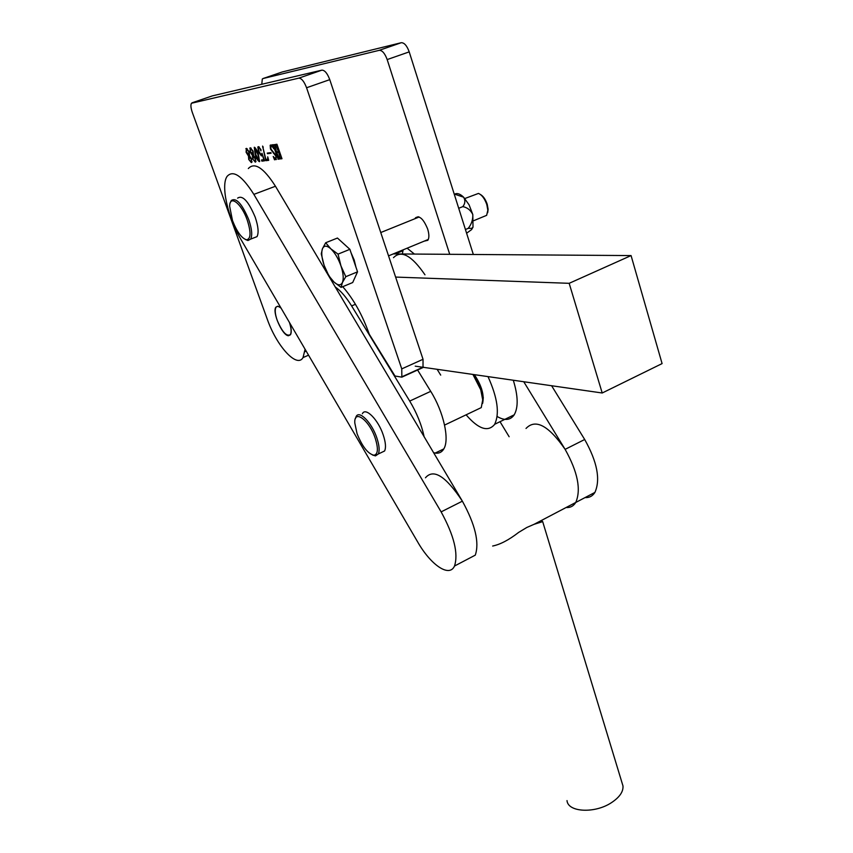 <?xml version="1.0" encoding="UTF-8"?>
<svg xmlns="http://www.w3.org/2000/svg" width="853" height="853" viewBox="0 0 853 853"><rect width="100%" height="100%" fill="white"/><g stroke="black" fill="none" stroke-linecap="round" stroke-linejoin="round"><path stroke-width="1.28" d="M281.117 308.21C278.76 306.131 277.054 305.843 275.977 307.368C274.687 309.874 275.092 314.192 277.204 320.333C282.258 332.116 286.651 336.86 290.393 334.568C291.609 332.254 291.289 328.213 289.434 322.434M252.669 158.978L252.413 155.513L250.025 151.727L250.292 147.825L253.117 151.13L253.522 155.374L255.612 158.615L255.282 162.145L252.669 158.978L255.079 161.569L255.25 158.903L252.744 155.811L253.074 158.839M263.886 159.682L262.042 154.105L261.381 155.918L258.48 151.749L257.851 146.993L258.384 146.673L260.922 149.52L260.986 150.842L260.048 148.486L258.342 147.43L259.024 151.525L261.263 155.118L261.999 153.241L264.505 160.833L261.871 161.153L261.551 159.969L264.099 159.607M267.49 153.689L267.277 153.092L270.902 152.623L271.115 153.22L267.49 153.689L267.981 153.007M277.961 158.594L272.992 144.807L274.485 144.594L276.532 151.887L278.43 151.631L275.434 144.456L276.937 144.242L281.98 158.733L280.477 158.914L278.643 152.239L276.745 152.484L279.528 159.031L278.025 159.212L277.961 158.594M342.725 286.693C353.59 299.136 362.44 314.992 369.274 334.237L395.003 376.013L401.848 377.154L401.752 368.891L306.568 87.752C304.137 81.398 301.525 78.199 298.742 78.156L191.456 103.256C190.528 104.94 190.805 107.968 192.288 112.351L267.266 319.193C276.692 346.243 297.047 368.581 303.028 357.578L305.086 349.25M270.891 145.522L270.923 148.966L276.308 155.928L275.935 159.671L274.655 159.202L274.527 159.842L273.216 156.451L275.775 159.063L275.892 156.163L270.465 149.03L270.166 145.245L271.958 145.373L272.182 144.711L273.93 148.902L271.307 145.373M268.706 160.332L265.795 160.684L262.596 146.076L265.859 159.447L267.703 159.116L267.714 156.845L268.706 160.332M259.344 161.654C257.755 160.673 256.39 158.359 255.239 154.724L254.258 147.26C255.868 148.241 257.265 150.586 258.438 154.297L259.536 161.58M248.735 159.468L248.479 156.024L246.101 152.261L246.357 148.39L249.161 151.674L249.566 155.886L251.646 159.106L251.336 162.614L248.735 159.468L251.134 162.038L251.283 159.404L248.809 156.323L249.14 159.33M332.339 282.076L332.542 280.573M401.848 377.154L423.013 367.536L423.035 359.284L329.759 79.649C327.36 73.337 324.748 70.17 321.901 70.149L212.258 95.909M276.884 152.431L276.692 151.866M274.357 145.351L273.376 145.383M274.026 145.149L273.205 145.405M276.809 145.01L275.818 145.042M276.468 144.797L275.647 145.063M281.927 158.583L280.477 158.914M281.127 158.679L280.914 158.082M279.144 152.015L276.745 152.484M279.464 158.871L278.025 159.212M278.675 158.967L278.473 158.381M276.415 159.436L275.604 159.074M275.242 158.989L274.655 159.202M275.519 154.148L273.44 153.22M274.09 152.975L272.118 150.928M270.593 145.65L270.881 144.914M272.661 145.874L271.99 145.362M271.062 153.071L268.13 153.455M268.652 160.183L265.795 160.684M266.435 160.449L265.592 160.097M263.31 147.057L262.681 147.292M261.839 155.683L260.922 155.033M259.035 151.546L258.48 151.749M258.267 147.59L258.566 146.673M260.986 149.723L260.368 149.947M259.301 147.025L258.619 147.26M264.462 160.684L261.871 161.153M262.511 160.918L262.234 159.884M255.793 154.521L255.239 154.724M254.407 147.868L254.546 147.302M259.707 161.388L257.841 154.382L254.471 147.846L255.836 154.638L259.269 160.993M255.047 147.633L254.471 147.846M258.395 154.18L257.841 154.382M253.053 155.289L251.806 153.828M250.196 148.529L250.483 147.825M255.751 161.921L255.015 161.569M254.684 156.696L252.744 155.811M253.224 155.075L252.68 151.194L250.483 148.411L250.377 151.429L253.629 154.915M251.123 148.177L250.483 148.411M249.108 155.8L247.892 154.372M246.272 149.072L246.549 148.39M251.795 162.39L251.07 162.049M250.707 157.176L248.809 156.323M249.268 155.587L248.724 151.738L246.549 148.966L246.453 151.962L249.673 155.438M247.178 148.742L246.549 148.966M424.144 241.164L427.843 240.29C429.272 237.902 429.208 234.148 427.662 229.02C423.483 218.922 419.42 215.191 415.464 217.846L414.995 218.688M402.349 253.981L403.138 249.844M473.33 254.471L409.216 51.873C406.945 45.689 404.29 42.639 401.251 42.714L282.3 71.951M449.723 254.311L387.177 59.571C384.874 53.355 382.229 50.274 379.244 50.327L263.033 78.54L262.308 79.02L261.775 84.266M407.126 248.191L414.409 254.055M424.101 436.661C421.542 424.677 416.744 412.82 409.717 401.07L351.617 305.918C346.126 297.047 340.667 290.713 335.229 286.939M433.612 452.687C437.962 453.945 441.278 452.815 443.56 449.318L443.805 448.902C449.734 439.519 443.635 411.924 430.722 391.346L417.437 369.744M415.23 366.161L602.207 392.998L569.175 283.313L395.611 277.076M602.207 392.998L662.088 363.591L631.071 255.58L393.286 253.917M569.175 283.313L631.071 255.58M482.595 403.448C484.451 395.248 481.7 385.652 474.343 374.648L481.518 388.627L483.299 397.701L482.595 403.448M466.101 414.825C478.309 428.942 487.735 432.236 494.377 424.709L494.644 424.293C499.783 413.641 497.566 397.743 488.001 376.61M497.139 416.488C504.464 420.764 510.051 420.358 513.922 415.251L514.199 414.825C518.421 407.382 518.123 395.856 513.293 380.235M424.975 274.805C411.668 255.442 401.177 249.737 393.489 257.681M437.12 369.306L440.713 375.117M280.925 307.869L277.811 306.195L275.871 307.176C271.979 312.049 282.343 335.602 288.431 335.741L290.5 334.76C291.705 332.478 291.417 328.48 289.625 322.775M567.01 800.594C567.853 812.312 594.904 813.773 611.516 802.62C619.609 797.235 623.426 791.669 622.978 785.933L622.168 783.267L622.978 785.933C623.426 791.669 619.609 797.235 611.516 802.62C594.904 813.773 567.853 812.312 567.01 800.594M526.813 527.474L518.624 532.411C508.868 539.97 500.21 544.513 492.661 546.027C500.253 544.481 508.91 539.949 518.635 532.411L526.813 527.474L534.085 524.307L526.813 527.474M541.442 520.447L542.679 521.62L541.442 520.447M566.093 507.524C570.305 507.812 573.525 506.117 575.764 502.449C581.277 489.643 577.726 471.954 565.123 449.36C548.564 425.487 535.535 418.514 526.013 428.462C535.535 418.514 548.564 425.487 565.123 449.36L523.753 381.739M417.661 541.943C430.904 565.144 449.382 577.79 454.51 566.029C458.509 553.597 454.052 535.545 441.129 511.885L253.863 194.377C242.039 175.718 233.125 169.715 227.111 176.358C220.575 185.325 227.9 217.654 240.941 239.448L417.661 541.943M454.51 566.029L475.281 555.143C479.546 542.636 475.249 524.648 462.379 501.169L275.455 186.242C263.62 167.742 254.578 161.846 248.319 168.553M441.129 511.885L462.379 501.169C445.82 476.155 433.516 468.361 425.455 477.787M585.03 497.598C589.306 497.832 592.6 496.105 594.914 492.416C600.651 479.557 597.239 461.921 584.689 439.498L551.603 385.737M594.914 492.416L534.085 524.307L542.679 521.62L622.978 785.933L542.679 521.62M500.157 421.915L509.134 436.736M476.464 409.888L481.263 407.606L482.713 399.854L480.729 389.757L472.925 374.446M357.055 433.655C362.269 446.599 367.899 453.796 373.966 455.246C378.06 454.329 378.476 448.646 375.203 438.197C369.189 419.943 353.888 408.822 354.795 422.96L357.055 433.655M355.402 418.652L356.085 416.648C359.081 409.749 371.737 422.512 376.823 437.834C379.297 445.277 379.788 450.661 378.284 453.999L375.48 455.886L372.558 455.033M380.79 452.804L384.596 450.992C386.132 447.654 385.663 442.27 383.189 434.838C378.135 419.537 365.457 406.828 362.397 413.737M232.506 220.586C236.974 231.867 241.644 238.275 246.496 239.789C250.91 239.032 251.166 232.464 247.253 220.106C241.516 203.366 229.574 194.271 229.66 206.373L232.506 220.586M230.47 202.417L231.227 200.551C236.11 197.246 241.964 203.622 248.767 219.679C251.891 228.903 252.52 235.375 250.654 239.117L247.946 240.514L245.536 239.554M253.682 237.934L257.009 236.633C258.907 232.89 258.31 226.418 255.207 217.206C248.426 201.169 242.561 194.815 237.614 198.141M480.388 194.463C483.288 196.137 485.57 199.41 487.223 204.283L488.119 209.294L487.681 212.706M483.822 216.513L486.647 215.34L487.831 210.233L486.828 204.667C484.749 198.674 481.956 194.932 478.469 193.428L464.853 198.514M355.957 267.17L354.208 260.037L351.084 252.861M346.926 246.645L343.311 243.361M325.675 242.753L322.455 248.735L321.25 253.853L324.108 265.304L328.906 275.914L333.981 282.023L341.083 287.376L342.437 282.482L345.796 276.692L340.933 265.848L338.044 254.13L330.825 248.82L325.675 242.753L337.447 238.04L349.879 249.321L338.044 254.13M349.879 249.321L357.546 271.83L345.796 276.692M357.546 271.83L352.694 282.535L341.083 287.376M322.455 248.735C321.154 252.573 321.709 258.096 324.108 265.304C326.71 272.502 330.004 278.078 333.981 282.023C337.948 285.574 340.763 285.734 342.437 282.482C343.844 278.771 343.343 273.216 340.933 265.848C338.268 258.448 334.898 252.776 330.825 248.82C326.816 245.344 324.023 245.312 322.455 248.735M471.624 229.574L473.01 227.154L472.797 214.529L469.086 204.827L463.605 197.182C465.493 200.391 465.237 203.536 462.816 206.618C467.327 207.514 470.653 210.147 472.797 214.529C473.01 219.669 471.485 224.275 468.212 228.348L471.784 228.316L471.624 229.574L466.612 233.232M465.429 229.51L468.212 228.348M458.711 208.281L462.816 206.618M454.201 194.026L463.605 197.182C460.193 193.908 457.251 192.874 454.777 194.089M331.305 280.328L332.041 280.019M304.798 351.735L306.195 351.127M192.106 102.797L212.461 95.845M298.742 78.156L321.901 70.149M306.568 87.752L329.759 79.649M401.752 368.891L423.035 359.284M387.177 59.571L409.216 51.873M379.244 50.327L401.251 42.714M263.033 78.54L282.524 71.876M395.174 253.927L402.968 250.707M409.717 401.07L430.722 391.346M351.617 305.918L355.445 304.297M253.863 194.377L275.455 186.242M584.689 439.498L565.123 449.36M303.028 357.578L308.551 355.179M402.243 376.642L423.419 367.025M270.166 145.245L270.817 145.01M267.703 159.116L268.29 158.893M257.851 146.993L258.491 146.759M249.769 148.145L250.409 147.921M255.473 161.345L256.039 161.142M245.845 148.699L246.474 148.475M251.518 161.825L252.072 161.622M415.464 217.846L418.237 216.715M434.134 453.583L443.805 448.902M494.644 424.293L514.199 414.825M534.074 524.307L575.764 502.449M483.299 397.701L482.713 399.854M444.573 425.082L481.263 407.606M373.966 455.246L375.48 455.886M384.596 450.992L378.284 453.999M246.496 239.789L247.946 240.514M257.009 236.633L250.654 239.117M488.119 209.294L487.831 210.233M486.647 215.34L473.746 220.671M428.302 239.448L388.541 255.868M419.164 217.003L380.758 232.538M473.01 227.154L471.784 228.316"/></g></svg>
